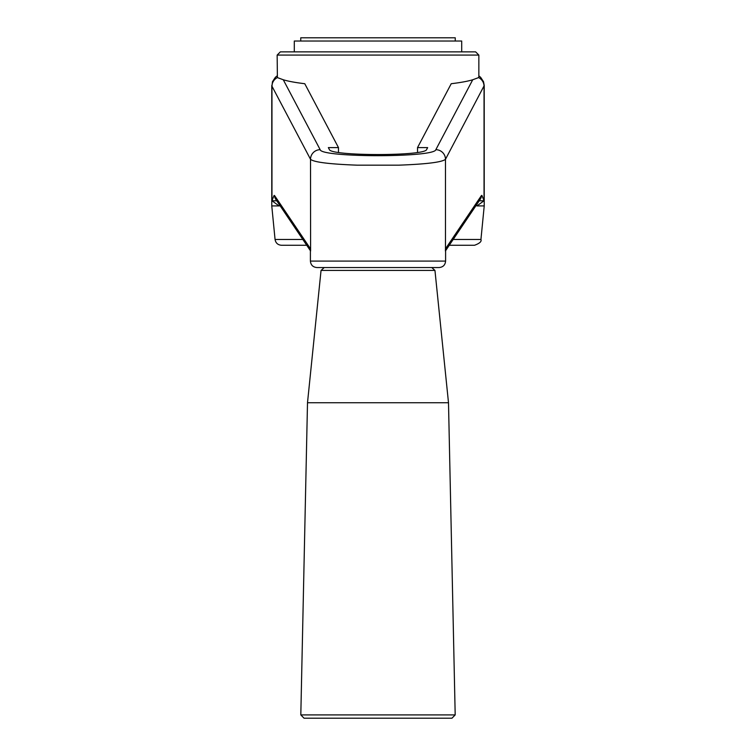 <?xml version="1.0" encoding="UTF-8"?>
<svg xmlns="http://www.w3.org/2000/svg" width="756" height="756" viewBox="0 0 756 756"><rect width="100%" height="100%" fill="white"/><g stroke="black" fill="none" stroke-linecap="round" stroke-linejoin="round"><path stroke-width="1.13" d="M281.468 245.265L306.596 245.265L281.468 245.265C277.849 244.972 275.713 243.035 275.061 239.463L271.773 205.916L279.058 205.916L271.962 200.756L271.962 86.193A9.658 9.582 -27.8 0 1 277.395 77.594L277.15 55.084L280.363 51.862L294.301 51.862L294.301 41.022L461.699 41.022L461.699 51.862L475.637 51.862L478.85 55.084L277.15 55.084M449.404 245.265L474.532 245.265L449.404 245.265M338.48 152.419L338.48 147.609L328.35 147.609L329.351 149.499C330.381 156.227 425.619 156.227 426.649 149.499L427.65 147.609L417.52 147.609L417.52 152.419M274.126 195.369L271.962 200.756L277.102 200.803L274.655 195.691A6.435 6.398 -32.9 0 0 275.675 199.187L310.603 251.001L310.518 159.289C313.778 162.181 329.332 164.137 357.172 165.167L398.828 165.167C426.667 164.137 442.222 162.181 445.482 159.289L484.227 85.541L484.227 205.916L476.941 205.916L476.393 205.235M277.15 75.855L275.354 77.329L272.472 81.695L271.962 86.193L310.518 159.289A9.658 9.582 -27.8 0 1 320.166 149.688C321.394 157.683 434.605 157.683 435.834 149.688A9.658 9.582 27.8 0 1 445.482 159.289L445.482 248.828L481.345 195.691L481.874 195.369L484.038 200.756L476.941 205.916M478.85 55.084L478.85 76.828L478.605 77.594L472.727 79.758C467.926 81.242 460.754 82.565 451.228 83.718L417.52 147.609M277.395 77.594L283.273 79.758C288.074 81.242 295.246 82.565 304.772 83.718L338.48 147.609M439.16 267.539L316.84 267.539C312.927 267.151 310.782 265.006 310.404 261.094L445.596 261.094C445.218 265.006 443.073 267.151 439.16 267.539M481.345 195.691A6.435 6.398 -147.1 0 1 480.325 199.187L445.397 251.001L445.482 248.828L445.596 250.623M475.637 51.862L280.363 51.862M310.404 250.623L310.518 248.828L274.655 195.691M481.874 195.369L478.898 200.803L484.038 200.756L484.038 86.193A9.658 9.582 27.8 0 0 478.605 77.594M279.975 205.812L279.058 205.916M307.503 402.731L321.045 270.431L434.955 270.431L448.497 402.731L307.503 402.731L300.812 714.911L455.188 714.911L451.965 718.2L304.035 718.2L451.965 718.2M378 51.862L461.699 51.862M455.254 41.022L455.254 37.8L300.746 37.8L300.746 41.022M283.273 79.758L320.166 149.688M435.834 149.688L472.727 79.758M474.532 245.265C479.654 243.404 481.789 241.466 480.939 239.463L453.43 239.463M302.57 239.463L275.061 239.463M310.404 250.312L310.404 261.094M445.596 250.312L445.596 261.094M480.325 199.187L478.038 201.181M480.939 239.463L484.227 205.916M275.675 199.187L277.962 201.181M300.812 714.911L304.035 718.2M448.497 402.731L455.188 714.911M321.045 270.431L324.248 267.539M434.955 270.431L431.752 267.539M271.773 85.541L271.773 205.916M478.85 75.855L480.646 77.329L483.528 81.695L484.227 85.541"/></g></svg>
